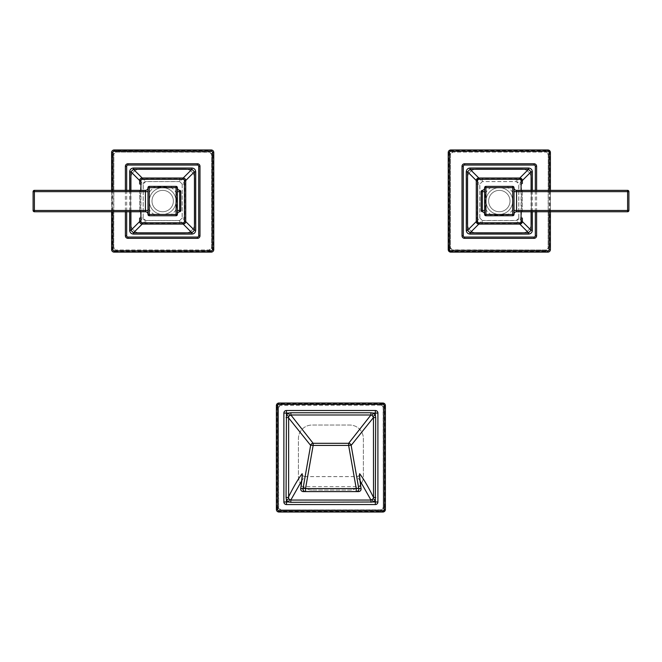 <?xml version="1.0" encoding="UTF-8"?>
<svg xmlns="http://www.w3.org/2000/svg" width="662" height="662" viewBox="0 0 662 662"><rect width="100%" height="100%" fill="white"/><g stroke="black" fill="none" stroke-linecap="round" stroke-linejoin="round"><path stroke-width="0.5" stroke-dasharray="3.31 2.48" d="M176.042 201.049A13.356 13.356 0 0 1 162.686 214.405A13.356 13.356 0 0 1 149.331 201.049A13.356 13.356 0 0 1 162.686 187.694A13.356 13.356 0 0 1 176.042 201.049A13.356 13.356 0 0 1 162.686 214.405A13.356 13.356 0 0 1 149.331 201.049A13.356 13.356 0 0 1 162.686 187.694A13.356 13.356 0 0 1 176.042 201.049A13.356 13.356 0 0 1 162.686 214.405A13.356 13.356 0 0 1 149.331 201.049M177.366 214.455A1.283 1.283 0 0 1 176.084 215.738L176.084 214.455L177.366 214.455L177.366 187.652L176.084 187.652L176.084 186.37L149.281 186.37L149.281 187.652L147.998 187.652L147.998 192.452L149.281 192.452L149.281 215.738A1.283 1.283 0 0 1 147.998 214.455L154.089 214.455L154.089 215.738L149.281 215.738M176.084 215.738L171.284 215.738L171.284 214.455L176.084 214.455L176.928 201.049L177.366 201.049L177.366 209.647L176.084 209.647A15.921 15.921 0 0 1 171.284 214.455L154.089 214.455A15.921 15.921 0 0 1 149.281 209.647L147.998 209.647L147.998 214.455M171.284 186.37L171.284 187.652L162.686 186.808L149.281 187.652L149.281 192.452A15.921 15.921 0 0 1 154.089 187.652L154.089 186.37M147.998 192.452L147.998 209.647M147.998 210.458L147.998 191.649L147.998 210.458L34.383 210.458L34.383 211.741M147.998 187.801L147.998 191.649L147.998 187.801M176.928 201.049L176.084 187.652L171.284 187.652A15.921 15.921 0 0 1 176.084 192.452L177.366 192.452M173.37 201.049A10.683 10.683 0 0 1 162.686 211.741A10.683 10.683 0 0 1 151.995 201.049A10.683 10.683 0 0 1 162.686 190.366A10.683 10.683 0 0 1 173.37 201.049A10.683 10.683 0 0 1 162.686 211.741A10.683 10.683 0 0 1 151.995 201.049A10.683 10.683 0 0 1 162.686 190.366A10.683 10.683 0 0 1 173.37 201.049M139.649 190.366L139.649 211.741L139.649 190.366M139.649 180.536L143.182 184.069L143.182 218.03L145.706 220.554L179.667 220.554L182.191 218.03L182.191 184.069L179.667 181.545L145.706 181.545L143.182 184.069L139.649 184.069L139.715 179.981L141.229 178.202M141.246 178.202L141.809 178.045M141.817 178.045L142.148 179.212L145.706 178.905L145.706 178.012M139.649 219.652L139.649 218.799M143.629 224.087L141.61 224.021M141.229 223.897L139.839 222.506M139.831 222.49L139.649 221.53L140.849 221.588L140.543 218.03L139.649 218.03M185.724 221.563L182.191 218.03L185.724 218.03L185.658 222.126L183.564 224.062M183.556 224.062L183.225 222.895L179.667 223.193L179.667 224.087M183.2 178.012L179.667 181.545L179.667 178.012L183.763 178.078M183.779 178.086L184.499 178.384M184.499 178.392L185.724 180.577L184.524 180.511L184.83 184.069L185.724 184.069M144.134 178.012L144.937 178.012M139.649 221.563L143.182 218.03L140.543 218.03L140.543 184.069L140.849 180.511L142.148 179.212M143.182 184.069L143.24 184.069C143.29 182.621 144.117 181.793 145.706 181.603L145.706 178.905L179.667 178.905L183.225 179.212L184.524 180.511M140.849 180.511L139.649 180.577M143.182 218.03L143.24 184.069M142.173 224.087L145.706 220.554L145.706 223.193L142.148 222.895L140.849 221.588M145.706 220.554L145.706 220.496C144.15 220.322 143.323 219.494 143.24 218.03M142.148 222.895L142.214 224.087L144.018 224.087M183.2 224.087L179.667 220.496L145.706 220.496M179.667 220.554L179.667 223.193L145.706 223.193L145.706 224.087M185.724 180.536L182.191 184.069L184.83 184.069L184.83 218.03L184.524 221.588L183.225 222.895M182.191 218.03L179.667 220.496M184.524 221.588L185.724 221.53M182.191 184.069L182.133 218.03M179.667 181.545L182.133 184.069M183.225 179.212L183.159 178.012M125.391 190.366L125.391 211.741M125.391 166.319A2.565 2.565 0 0 1 127.956 163.754L197.417 163.754A2.565 2.565 0 0 1 199.982 166.319L199.982 235.78A2.565 2.565 0 0 1 197.417 238.345L127.956 238.345A2.565 2.565 0 0 1 125.391 235.78L125.391 166.319M140.46 168.992L184.913 168.992A9.831 9.831 0 0 1 194.744 178.823L194.744 223.276A9.831 9.831 0 0 1 184.913 233.107L140.46 233.107A9.831 9.831 0 0 1 130.629 223.276L130.629 178.823A9.831 9.831 0 0 1 140.46 168.992L184.913 168.992A9.831 9.831 0 0 1 194.744 178.823L194.744 223.276A9.831 9.831 0 0 1 184.913 233.107L140.46 233.107A9.831 9.831 0 0 1 130.629 223.276L130.629 178.823A9.831 9.831 0 0 1 140.46 168.992M111.605 190.366L111.605 211.741M111.919 151.292L111.605 249.566L112.424 251.452L114.17 252.131L211.203 252.131L213.081 251.312L213.768 249.566L213.056 249.764L213.056 152.334L211.401 150.679L209.068 150.506L116.305 150.506L113.972 150.679L112.317 152.334L112.135 154.668L112.317 249.764L113.972 251.419L116.305 251.601L209.068 251.601L211.401 251.419L213.056 249.764M213.056 152.334L213.768 152.533L213.462 151.317L212.237 150.183M212.229 150.183L112.772 150.382M111.696 250.253L111.605 249.566L112.317 249.764M113.5 252.04L114.17 252.131L113.972 251.419M211.89 252.04L211.203 252.131L211.401 251.419M211.873 150.059L211.203 149.968L211.401 150.679M113.483 150.059L114.17 149.968L113.972 150.679M111.696 151.863L111.605 152.533L112.317 152.334M111.605 152.881L112.234 152.798A3.848 0.472 -160.5 0 1 113.889 153.816L113.74 247.431A2.565 2.565 0 0 0 116.305 249.996L209.068 249.996L211.484 248.283L211.633 154.668L209.92 152.252L116.305 152.103L113.889 153.816L113.74 247.431L115.453 249.847A3.848 0.472 109.5 0 0 114.435 251.51L114.518 252.131M113.889 248.283L111.605 249.218M209.92 249.847L210.855 252.131M210.855 149.968L210.938 150.597A3.848 0.472 -70.5 0 1 209.92 152.252L209.068 152.103A2.565 2.565 0 0 1 211.633 154.668L211.484 248.283A3.848 0.472 19.5 0 0 213.139 249.309L213.768 249.218M211.484 153.816L213.768 152.881M115.453 152.252L114.518 149.968M111.605 154.668L113.74 154.668A2.565 2.565 0 0 1 116.305 152.103L116.305 149.968M209.068 149.968L209.068 152.103L116.305 152.103M116.305 252.131L116.305 249.996L209.068 249.996L209.068 252.131M213.768 247.431L211.633 247.431A2.565 2.565 0 0 1 209.068 249.996M177.366 191.649L177.366 210.458L177.366 191.649L179.65 191.649L179.65 190.35A1.283 1.283 0 0 1 180.792 191.624A1.283 1.283 0 0 0 179.65 190.35M177.366 214.306L177.366 210.458L177.366 214.306A2.565 2.565 0 0 1 179.65 211.757L179.65 191.649L180.792 191.624M176.084 186.37A1.283 1.283 0 0 1 177.366 187.652A1.283 1.283 0 0 0 176.084 186.37M165.79 215.738L160.874 215.738M177.366 210.458L180.792 210.458A1.283 1.283 0 0 1 179.65 211.757A1.283 1.283 0 0 0 180.792 210.483L180.792 191.649M33.1 210.458L34.383 210.458L34.383 191.649L33.1 191.649L33.1 210.458M485.958 201.049A13.356 13.356 0 0 1 499.313 187.694A13.356 13.356 0 0 1 512.669 201.049A13.356 13.356 0 0 1 499.313 214.405A13.356 13.356 0 0 1 485.958 201.049A13.356 13.356 0 0 1 499.313 187.694A13.356 13.356 0 0 1 512.669 201.049A13.356 13.356 0 0 1 499.313 214.405A13.356 13.356 0 0 1 485.958 201.049A13.356 13.356 0 0 1 499.313 187.694A13.356 13.356 0 0 1 512.669 201.049M484.634 187.652A1.283 1.283 0 0 1 485.916 186.37L485.916 187.652L484.634 187.652L484.634 214.455L485.916 214.455L485.916 215.738L512.719 215.738L512.719 214.455L514.002 214.455L514.002 209.647L512.719 209.647L512.719 186.37A1.283 1.283 0 0 1 514.002 187.652L507.911 187.652L507.911 186.37L512.719 186.37M484.634 192.452L485.916 192.452A15.921 15.921 0 0 1 490.716 187.652L507.911 187.652A15.921 15.921 0 0 1 512.719 192.452L514.002 192.452L514.002 187.652M485.916 186.37L490.716 186.37L490.716 187.652L485.916 187.652L485.072 201.049L485.916 214.455L499.313 215.291L512.719 214.455L512.719 209.647A15.921 15.921 0 0 1 507.911 214.455L507.911 215.738M514.002 209.647L514.002 192.452M514.002 191.649L514.002 210.458L514.002 191.649L627.617 191.649L627.617 190.366M514.002 214.306L514.002 210.458L514.002 214.306A2.565 2.565 0 0 1 516.559 211.741L516.559 210.458L514.002 210.458M488.63 201.049A10.683 10.683 0 0 1 499.313 190.366A10.683 10.683 0 0 1 510.005 201.049A10.683 10.683 0 0 1 499.313 211.741A10.683 10.683 0 0 1 488.63 201.049A10.683 10.683 0 0 1 499.313 190.366A10.683 10.683 0 0 1 510.005 201.049A10.683 10.683 0 0 1 499.313 211.741A10.683 10.683 0 0 1 488.63 201.049M522.351 211.741L522.351 190.366L522.351 211.741M522.351 221.563L518.818 218.03L518.818 184.069L516.294 181.545L482.333 181.545L479.809 184.069L479.809 218.03L482.333 220.554L516.294 220.554L518.818 218.03L522.351 218.03L522.351 221.53L519.786 224.087L519.852 222.895L516.294 223.193L516.294 224.087M519.827 178.012L516.294 181.545L516.294 178.012L519.786 178.012L522.351 180.577L521.151 180.511L521.457 184.069L522.351 184.069M476.276 180.536L479.809 184.069L476.276 184.069L476.276 180.577L478.841 178.012L482.333 178.012L482.333 178.905L516.294 178.905L519.852 179.212L521.151 180.511M478.8 224.087L482.333 220.554L482.333 224.087L478.841 224.087L476.276 221.53L476.276 218.03L477.17 218.03L477.476 180.519L478.775 179.212L482.333 178.905L482.333 181.603L516.294 181.603C517.849 181.785 518.677 182.604 518.76 184.069L521.457 184.069L521.457 218.03L521.151 221.588L519.852 222.895M518.818 218.03L518.76 218.03C518.71 219.486 517.883 220.305 516.294 220.496L516.294 223.193L482.333 223.193L478.775 222.895L477.476 221.588L477.17 218.03L479.867 218.03L479.867 184.069L482.333 181.603M521.151 221.588L522.351 221.53M519.852 179.212L519.786 178.012L517.982 178.012M477.476 180.519L476.276 180.577M478.775 179.212L478.841 178.012M482.333 220.554L479.867 218.03M478.775 222.895L478.841 224.087M477.476 221.588L476.276 221.53M536.609 211.741L536.609 190.366M536.609 235.78A2.565 2.565 0 0 1 534.044 238.345L464.583 238.345A2.565 2.565 0 0 1 462.018 235.78L462.018 166.319A2.565 2.565 0 0 1 464.583 163.754L534.044 163.754A2.565 2.565 0 0 1 536.609 166.319L536.609 235.78M521.54 233.107L477.087 233.107A9.831 9.831 0 0 1 467.256 223.276L467.256 178.823A9.831 9.831 0 0 1 477.087 168.992L521.54 168.992A9.831 9.831 0 0 1 531.371 178.823L531.371 223.276A9.831 9.831 0 0 1 521.54 233.107L477.087 233.107A9.831 9.831 0 0 1 467.256 223.276L467.256 178.823A9.831 9.831 0 0 1 477.087 168.992L521.54 168.992A9.831 9.831 0 0 1 531.371 178.823L531.371 223.276A9.831 9.831 0 0 1 521.54 233.107M550.395 211.741L550.395 190.366M448.944 249.764L448.232 249.566L450.797 252.131L547.83 252.131L550.395 249.566L550.395 152.533L547.83 149.968L450.797 149.968L448.232 152.533L448.944 152.334L448.77 247.431L448.944 249.764L450.599 251.419L548.028 251.419L549.683 249.764L549.865 247.431L549.865 154.668L549.683 152.334L548.028 150.679L545.695 150.506L452.932 150.506L450.599 150.679L448.944 152.334M550.304 151.846L550.395 152.533L549.683 152.334M548.5 150.059L547.83 149.968L548.028 150.679M450.11 150.059L450.797 149.968L450.599 150.679M450.127 252.04L450.797 252.131L450.599 251.419M548.517 252.04L547.83 252.131L548.028 251.419M550.304 250.244L550.395 249.566L549.683 249.764M550.395 249.218L549.766 249.309A3.848 0.472 19.5 0 1 548.111 248.283L548.26 154.668A2.565 2.565 0 0 0 545.695 152.103L452.932 152.103L450.516 153.816L450.367 247.431L452.08 249.847L545.695 249.996L548.111 248.283L548.26 154.668L546.547 152.252A3.848 0.472 -70.5 0 0 547.565 150.597L547.482 149.968M548.111 153.816L550.395 152.881M452.08 152.252L451.145 149.968M451.145 252.131L451.062 251.51A3.848 0.472 109.5 0 1 452.08 249.847L452.932 249.996A2.565 2.565 0 0 1 450.367 247.431L450.516 153.816A3.848 0.472 -160.5 0 0 448.861 152.798L448.232 152.881M450.516 248.283L448.232 249.218M546.547 249.847L547.482 252.131M550.395 247.431L548.26 247.431A2.565 2.565 0 0 1 545.695 249.996L545.695 252.131M452.932 252.131L452.932 249.996L545.695 249.996M545.695 149.968L545.695 152.103L452.932 152.103L452.932 149.968M448.232 154.668L450.367 154.668A2.565 2.565 0 0 1 452.932 152.103M484.634 210.458L484.634 191.649L484.634 210.458L482.35 210.458L482.35 211.757A1.283 1.283 0 0 1 481.208 210.483L481.208 210.483A1.283 1.283 0 0 0 482.35 211.757M484.634 187.801L484.634 191.649L484.634 187.801A2.565 2.565 0 0 1 482.35 190.35L482.35 210.458L481.208 210.458L481.208 191.649L484.634 191.649M490.716 186.37L507.911 186.37M481.208 191.624A1.283 1.283 0 0 1 482.35 190.35A1.283 1.283 0 0 0 481.208 191.624L481.208 191.649M628.9 191.649L627.617 191.649L627.617 210.458L628.9 210.458L628.9 191.649M516.559 190.366A2.565 2.565 0 0 1 514.002 187.801A2.565 2.565 0 0 0 516.559 190.366L516.559 210.458L627.617 210.458L627.617 211.741M377.911 501.986A2.565 2.565 0 0 1 375.346 504.552L286.439 504.552A2.565 2.565 0 0 1 283.874 501.986L283.874 413.071A2.565 2.565 0 0 1 286.439 410.506L375.346 410.506A2.565 2.565 0 0 1 377.911 413.071L377.911 501.986M359.987 480.67L357.132 476.623A2.565 2.549 -36.6 0 0 359.499 475.035M303.254 491.585L303.535 486.62C304.71 480.223 305.083 476.888 304.652 476.623L301.806 480.67M302.277 474.604C301.93 475.184 302.741 475.846 304.719 476.582L304.652 476.623A2.565 2.549 -143.4 0 1 302.286 475.035M305.53 491.585L303.386 491.585M304.652 476.623L357.132 476.623C356.702 476.888 357.075 480.223 358.25 486.62L358.539 488.581A2.565 0.439 171.7 0 1 361.071 488.655M301.003 486.669A2.565 0.439 8.3 0 1 303.535 486.62L358.25 486.62A2.565 0.439 171.7 0 1 360.79 486.694M357.132 476.623L357.066 476.582C359.069 475.821 359.88 475.159 359.507 474.604M358.539 491.585L358.539 488.581L303.254 488.581A2.565 0.439 8.3 0 0 300.714 488.655M311.976 490.021A13.571 13.571 0 0 1 298.405 476.441L298.405 438.616A13.571 13.571 0 0 1 311.976 425.045L349.809 425.045A13.571 13.571 0 0 1 363.38 438.616L363.38 476.441A13.571 13.571 0 0 1 349.809 490.021L311.976 490.021A13.571 13.571 0 0 1 298.405 476.441L298.405 438.616A13.571 13.571 0 0 1 311.976 425.045L349.809 425.045A13.571 13.571 0 0 1 363.38 438.616L363.38 476.441A13.571 13.571 0 0 1 349.809 490.021L311.976 490.021M279.306 403.026L276.393 405.591L276.393 509.467L278.959 512.032L382.826 512.032L385.392 509.467L385.392 405.591L382.826 403.026L279.306 403.026L277.105 405.392L276.923 407.726L276.923 507.332L277.105 509.666L278.76 511.321L380.691 511.494L383.025 511.321L384.68 509.666L384.862 507.332L384.862 407.726L384.68 405.392L383.025 403.737L279.215 403.655A3.848 0.472 70.5 0 0 280.241 405.31L380.691 405.169L383.108 406.873L383.257 507.332L381.544 509.748L281.093 509.897L278.677 508.184L278.528 407.726L280.241 405.31M385.383 405.318L384.68 405.392M382.826 403.026L383.025 403.737M278.677 403.042L278.76 403.737M276.393 405.591L277.105 405.392M276.41 509.74L277.105 509.666M278.959 512.032L278.76 511.321M383.108 512.016L383.025 511.321M385.392 509.467L384.68 509.666M382.479 403.026L382.57 403.655A3.848 0.472 109.5 0 1 381.544 405.31M385.392 405.938L384.771 405.856A3.848 0.472 160.5 0 0 383.108 406.873M276.393 405.938L277.014 405.856A3.848 0.472 19.5 0 1 278.677 406.873M276.393 509.119L277.014 509.202A3.848 0.472 -19.5 0 0 278.677 508.184M279.306 512.032L279.215 511.403A3.848 0.472 -70.5 0 1 280.241 509.748M382.479 512.032L382.57 511.403A3.848 0.472 -109.5 0 0 381.544 509.748M385.392 509.119L384.771 509.202A3.848 0.472 -160.5 0 1 383.108 508.184M380.691 405.169A2.565 2.565 0 0 1 383.257 407.726L383.257 507.332A2.565 2.565 0 0 1 380.691 509.897L281.093 509.897A2.565 2.565 0 0 1 278.528 507.332L278.528 407.726A2.565 2.565 0 0 1 281.093 405.169L380.691 405.169L380.691 403.026M162.686 186.37L162.686 186.808M140.932 190.366L140.932 211.741M142.173 178.012L145.706 181.545M126.674 190.366L126.674 211.741M129.661 190.366L129.661 211.741M112.888 190.366L112.888 211.741M213.768 154.668L211.633 154.668M111.605 247.431L113.74 247.431M130.919 190.366L130.919 211.741M145.441 211.741L145.441 191.649L147.998 191.649M145.441 190.366L145.441 191.649L34.383 191.649L34.383 190.366M499.313 215.738L499.313 215.291M490.716 215.738L490.716 214.455A15.921 15.921 0 0 1 485.916 209.647L484.634 209.647M521.068 211.741L521.068 190.366M519.827 224.087L516.294 220.554M535.326 211.741L535.326 190.366M532.339 211.741L532.339 190.366M549.112 211.741L549.112 190.366M448.232 247.431L450.367 247.431M550.395 154.668L548.26 154.668M531.081 211.741L531.081 190.366M522.351 180.536L518.818 184.069M478.8 178.012L482.333 181.545M476.276 221.563L479.809 218.03M484.634 201.049L485.072 201.049M276.393 407.726L278.528 407.726M281.093 512.032L281.093 509.897M385.392 507.332L383.257 507.332M281.093 403.563L281.093 405.169M276.923 507.332L278.528 507.332M380.691 511.494L380.691 509.897M384.862 407.726L383.257 407.726M144.705 178.012L143.836 178.012M143.571 178.012L142.214 178.012M139.963 179.336L140.865 178.392M140.973 223.773L140.452 223.392M140.435 223.384L140.03 222.879M139.649 219.048L139.649 219.925M139.649 220.28L139.649 221.53M185.41 222.763L185.037 223.276M185.021 223.293L184.524 223.698M184.4 178.335L184.913 178.707M184.93 178.715L185.335 179.212M185.724 183.209L185.724 182.53M185.724 182.058L185.724 181.57M185.724 181.09L185.724 180.577M179.667 181.603L145.706 181.603M111.977 250.898L112.408 251.436M112.441 251.461L112.929 251.817M212.535 251.759L213.445 250.807M213.677 250.244L213.768 249.566M213.768 152.533L213.677 151.846M213.396 151.201L212.965 150.671M212.932 150.638L212.444 150.291M164.226 215.738L165.475 215.738M522.037 222.763L521.135 223.706M518.76 218.03L518.76 184.069M521.027 178.326L521.548 178.707M521.565 178.723L521.962 179.212M476.59 179.336L477.476 178.401M477.6 223.773L477.087 223.4M477.07 223.384L476.665 222.887M482.333 220.496L516.294 220.496M550.023 151.201L549.592 150.671M549.559 150.638L549.071 150.291M449.465 150.34L448.935 150.77M448.902 150.804L448.555 151.292M448.323 151.863L448.232 152.533M448.232 249.566L448.323 250.253M448.604 250.898L449.035 251.436M449.068 251.461L449.556 251.817M549.162 251.759L550.081 250.807M304.719 476.582L357.066 476.582M385.367 405.218L385.036 404.292M384.812 403.961L383.108 403.042M278.586 403.059L277.651 403.381M277.328 403.613L276.41 405.318M276.418 509.839L276.749 510.774M276.973 511.097L278.677 512.016M383.207 512.007L384.134 511.676M384.457 511.445L385.383 509.74"/><path stroke-width="0.99" d="M176.084 215.738L149.281 215.738L149.281 187.652L176.084 187.652L176.084 214.455L147.998 214.455L147.998 187.652L149.281 187.652L149.281 186.37A1.283 1.283 0 0 0 147.998 187.652A1.283 1.283 0 0 1 149.281 186.37L176.084 186.37L176.084 187.652L177.366 187.652L177.366 214.455L176.084 214.455L176.084 215.738A1.283 1.283 0 0 0 177.366 214.455M139.649 218.799L139.649 221.53A2.565 2.565 0 0 0 142.214 224.087L183.159 224.087A2.565 2.565 0 0 0 185.724 221.53L185.724 180.577A2.565 2.565 0 0 0 183.159 178.012L142.214 178.012A2.565 2.565 0 0 0 139.649 180.577L139.649 184.069M140.932 211.741L140.932 221.53L139.649 221.53L139.649 219.652M140.932 221.53A1.283 1.283 0 0 0 142.214 222.813L183.159 222.813L183.159 224.087L143.629 224.087M183.159 222.813A1.283 1.283 0 0 0 184.441 221.53L184.441 180.577L185.724 180.577L185.724 218.03M144.937 178.012L179.667 178.012M184.441 180.577A1.283 1.283 0 0 0 183.159 179.294L142.214 179.294L142.214 178.012L144.134 178.012M129.661 211.741L129.661 230.285C129.876 232.602 131.134 233.86 133.451 234.075L191.922 234.075C194.231 233.86 195.497 232.602 195.712 230.285L195.712 171.814C195.497 169.505 194.231 168.239 191.922 168.024L191.922 169.29L133.451 169.29L130.919 171.814L130.919 190.366M191.922 168.024L133.451 168.024L133.451 169.29L142.173 178.012M133.451 168.024C131.134 168.239 129.876 169.505 129.661 171.814L130.919 171.814L139.649 180.536M125.391 211.741L125.391 235.78A2.565 2.565 0 0 0 127.956 238.345L197.417 238.345A2.565 2.565 0 0 0 199.982 235.78L199.982 166.319A2.565 2.565 0 0 0 197.417 163.754L127.956 163.754A2.565 2.565 0 0 0 125.391 166.319L125.391 190.366M111.605 211.741L111.605 249.566A2.565 2.565 0 0 0 114.17 252.131L211.203 252.131A2.565 2.565 0 0 0 213.768 249.566L213.768 152.533A2.565 2.565 0 0 0 211.203 149.968L114.17 149.968A2.565 2.565 0 0 0 111.605 152.533L111.605 190.366M112.888 211.741L112.888 249.566A1.283 1.283 0 0 0 114.17 250.848L211.203 250.848A1.283 1.283 0 0 0 212.485 249.566L213.768 249.566L213.768 152.533L212.485 152.533A1.283 1.283 0 0 0 211.203 151.25L114.17 151.25A1.283 1.283 0 0 0 112.888 152.533L112.888 190.366M111.911 151.317L111.696 151.863M129.661 230.285L130.919 230.285L133.451 232.817L142.173 224.087M133.451 234.075L133.451 232.817L191.922 232.817L194.446 230.285L185.724 221.563M191.922 234.075L191.922 232.817L183.2 224.087M195.712 230.285L194.446 230.285L194.446 171.814L191.922 169.29L183.2 178.012M195.712 171.814L194.446 171.814L185.724 180.536M177.366 187.652A1.283 1.283 0 0 0 176.084 186.37M147.998 214.455A1.283 1.283 0 0 0 149.281 215.738M180.792 191.624A1.283 1.283 0 0 0 179.65 190.35A1.283 1.283 0 0 1 180.792 191.624L180.792 210.483A1.283 1.283 0 0 1 179.65 211.757A2.565 2.565 0 0 0 177.366 214.306A2.565 2.565 0 0 1 179.65 211.757L179.65 210.458L177.366 210.458M179.65 190.35A2.565 2.565 0 0 1 177.366 187.801A2.565 2.565 0 0 0 179.65 190.35A2.565 2.565 0 0 1 177.366 187.801A2.565 2.565 0 0 0 179.65 190.35L179.65 210.458L180.792 210.458M147.998 187.801A2.565 2.565 0 0 1 145.441 190.366L145.441 211.741L34.383 211.741L34.383 190.366A1.283 1.283 0 0 0 33.1 191.649A1.283 1.283 0 0 1 34.383 190.366L145.441 190.366A2.565 2.565 0 0 0 147.998 187.801A2.565 2.565 0 0 1 145.441 190.366L34.383 190.366M145.441 211.741A2.565 2.565 0 0 1 147.998 214.306A2.565 2.565 0 0 0 145.441 211.741A2.565 2.565 0 0 1 147.998 214.306A2.565 2.565 0 0 0 145.441 211.741L34.383 211.741A1.283 1.283 0 0 1 33.1 210.458A1.283 1.283 0 0 0 34.383 211.741M147.998 210.458L33.1 210.458L33.1 191.649L147.998 191.649M485.916 215.738A1.283 1.283 0 0 1 484.634 214.455A1.283 1.283 0 0 0 485.916 215.738L485.916 187.652L514.002 187.652L514.002 214.455L512.719 214.455L512.719 215.738A1.283 1.283 0 0 0 514.002 214.455A1.283 1.283 0 0 1 512.719 215.738L485.916 215.738A1.283 1.283 0 0 1 484.634 214.455L484.634 187.652L485.916 187.652L485.916 186.37A1.283 1.283 0 0 0 484.634 187.652M522.351 183.581L522.351 180.577A2.565 2.565 0 0 0 519.786 178.012L478.841 178.012A2.565 2.565 0 0 0 476.276 180.577L476.276 221.53A2.565 2.565 0 0 0 478.841 224.087L519.786 224.087A2.565 2.565 0 0 0 522.351 221.53L522.351 218.03M521.068 190.366L521.068 180.577L522.351 180.577L522.351 183.175M482.333 178.012L516.757 178.012M476.276 218.03L476.276 184.069M516.782 224.087L482.333 224.087M521.068 180.577A1.283 1.283 0 0 0 519.786 179.294L478.841 179.294A1.283 1.283 0 0 0 477.559 180.577L477.559 221.53A1.283 1.283 0 0 0 478.841 222.813L519.786 222.813L519.786 224.087L517.188 224.087M532.339 190.366L532.339 171.814C532.132 169.505 530.866 168.247 528.549 168.024L470.078 168.024C467.769 168.231 466.503 169.497 466.288 171.814L466.288 230.285C466.495 232.594 467.761 233.86 470.078 234.075L470.078 232.817L528.549 232.817L531.081 230.285L531.081 211.741M470.078 234.075L528.549 234.075L528.549 232.817L519.827 224.087M528.549 234.075C530.858 233.868 532.124 232.602 532.339 230.285L531.081 230.285L522.351 221.563M536.609 190.366L536.609 166.319A2.565 2.565 0 0 0 534.044 163.754L464.583 163.754A2.565 2.565 0 0 0 462.018 166.319L462.018 235.78A2.565 2.565 0 0 0 464.583 238.345L534.044 238.345A2.565 2.565 0 0 0 536.609 235.78L536.609 211.741M550.395 190.366L550.395 152.533A2.565 2.565 0 0 0 547.83 149.968L450.797 149.968A2.565 2.565 0 0 0 448.232 152.533L448.232 249.566A2.565 2.565 0 0 0 450.797 252.131L547.83 252.131A2.565 2.565 0 0 0 550.395 249.566L550.395 211.741M549.112 190.366L549.112 152.533A1.283 1.283 0 0 0 547.83 151.25L450.797 151.25L450.797 149.968L450.251 150.026M450.797 151.25A1.283 1.283 0 0 0 449.515 152.533L448.232 152.533L448.29 250.112M449.515 152.533L449.515 249.566A1.283 1.283 0 0 0 450.797 250.848L547.83 250.848L547.83 252.131L548.376 252.073M549.112 152.533L550.395 152.533L550.337 151.987M532.339 171.814L531.081 171.814L528.549 169.29L519.827 178.012M528.549 168.024L528.549 169.29L470.078 169.29L467.554 171.814L476.276 180.536M470.078 168.024L470.078 169.29L478.8 178.012M466.288 171.814L467.554 171.814L467.554 230.285L470.078 232.817L478.8 224.087M466.288 230.285L467.554 230.285L476.276 221.563M485.916 186.37L512.719 186.37L512.719 214.455L484.634 214.455M514.002 187.652A1.283 1.283 0 0 0 512.719 186.37M482.35 211.757A2.565 2.565 0 0 1 484.634 214.306A2.565 2.565 0 0 0 482.35 211.757A2.565 2.565 0 0 1 484.634 214.306A2.565 2.565 0 0 0 482.35 211.757L482.35 210.458L481.208 210.458A1.283 1.283 0 0 0 482.35 211.757A1.283 1.283 0 0 1 481.208 210.483L481.208 191.624A1.283 1.283 0 0 1 482.35 190.35A2.565 2.565 0 0 0 484.634 187.801A2.565 2.565 0 0 1 482.35 190.35L482.35 191.649L484.634 191.649M516.559 211.741A2.565 2.565 0 0 0 514.002 214.306A2.565 2.565 0 0 1 516.559 211.741L516.559 190.366L627.617 190.366L627.617 211.741A1.283 1.283 0 0 0 628.9 210.458A1.283 1.283 0 0 1 627.617 211.741L516.559 211.741L627.617 211.741M516.559 190.366A2.565 2.565 0 0 1 514.002 187.801A2.565 2.565 0 0 0 516.559 190.366L627.617 190.366A1.283 1.283 0 0 1 628.9 191.649A1.283 1.283 0 0 0 627.617 190.366M514.002 191.649L628.9 191.649L628.9 210.458L514.002 210.458M370.919 412.757L290.875 412.757L288.425 413.071L286.439 415.024L286.067 497.476L286.439 500.133L288.367 501.986L290.808 502.301L375.346 501.986L375.346 504.552A2.565 2.565 0 0 0 377.911 501.986L377.911 413.071A2.565 2.565 0 0 0 375.346 410.506L286.439 410.506A2.565 2.565 0 0 0 283.874 413.071L283.874 501.986A2.565 2.565 0 0 0 286.439 504.552L375.346 504.552A2.565 2.565 0 0 0 377.911 501.986L375.346 501.986L375.685 417.557L375.346 415.024L373.36 413.071L370.919 412.757L370.919 415L290.875 415L288.649 416.29L288.624 498.817L290.808 500.058L370.977 500.058L359.987 480.67M373.136 416.29L375.346 415.024L375.346 413.071L377.911 413.071A2.565 2.565 0 0 0 375.346 410.506L375.346 413.071L373.36 413.071L372.143 415.306L370.919 415L348.642 443.317A2.565 2.549 37.9 0 1 351.15 445.385L373.467 417.557L372.143 415.306M370.977 502.301L370.977 500.058L373.161 498.817L373.525 497.485L373.467 417.557L375.685 417.557M375.718 497.476L373.525 497.485C368.362 487.058 363.744 479.139 359.673 473.735C359.226 473.967 359.598 478.295 360.79 486.711L361.071 488.672L358.779 488.556L351.15 445.385A2.565 0.439 -10 0 0 348.642 445.427L348.642 443.317L313.143 443.317A2.565 2.549 142.1 0 0 310.635 445.385L303.006 488.556L300.714 488.672L301.003 486.711C302.186 478.295 302.559 473.967 302.112 473.735C298.057 479.123 293.44 487.042 288.26 497.485L286.067 497.476M372.201 499.744L373.418 501.986L375.346 500.133L373.161 498.817M288.624 498.817L286.439 500.133L286.439 504.552A2.565 2.565 0 0 1 283.874 501.986L288.367 501.986L289.592 499.744M290.808 502.301L290.808 500.058L301.806 480.67M289.642 415.306L288.425 413.071L283.874 413.071M286.1 417.557L288.318 417.557L310.635 445.385A2.565 0.439 -170 0 1 313.143 445.427L305.53 488.581A2.565 0.439 -170 0 0 303.006 488.556A2.565 2.565 -90 0 0 305.53 491.585L303.254 491.585A2.565 2.565 -90 0 1 300.714 488.672A2.565 0.439 8.3 0 1 300.714 488.655L301.003 486.694A2.565 0.439 8.3 0 0 301.003 486.711L302.311 474.778M288.649 416.29L286.439 415.024L286.439 410.506M290.875 412.757L290.875 415L313.143 443.317L313.143 445.427L348.642 445.427L356.255 488.581A2.565 0.439 -10 0 1 358.779 488.556A2.565 2.565 -90 0 1 356.255 491.585L305.53 491.585L358.539 491.585L356.255 491.585L356.255 488.581L305.53 488.581L305.53 491.585M359.499 475.035A2.565 2.549 -36.6 0 0 359.673 473.735M302.286 475.035A2.565 2.549 -143.4 0 1 302.112 473.735M303.386 491.585L303.254 491.585A2.565 2.565 0 0 1 300.714 488.655M358.539 491.585A2.565 2.565 -90 0 0 361.071 488.672A2.565 0.439 171.7 0 0 361.071 488.655L361.071 488.655A2.565 2.565 0 0 1 358.539 491.585M359.474 474.778L360.79 486.694A2.565 0.439 171.7 0 1 360.79 486.711L361.071 488.655M278.959 403.026A2.565 2.565 0 0 0 276.393 405.591L276.393 509.467A2.565 2.565 0 0 0 278.959 512.032L382.826 512.032A2.565 2.565 0 0 0 385.392 509.467L385.392 405.591A2.565 2.565 0 0 0 382.826 403.026L278.959 403.026L278.959 404.308A1.283 1.283 0 0 0 277.676 405.591L277.676 509.467A1.283 1.283 0 0 0 278.959 510.75L382.826 510.75A1.283 1.283 0 0 0 384.109 509.467L384.109 405.591A1.283 1.283 0 0 0 382.826 404.308L278.959 404.308M142.214 179.294A1.283 1.283 0 0 0 140.932 180.577L140.932 190.366M140.932 180.577L139.649 180.577L139.963 179.336M142.214 222.813L142.214 224.087L140.973 223.773M184.441 221.53L185.724 221.53L185.41 222.763M183.159 179.294L183.159 178.012L184.4 178.335M145.706 178.012L144.705 178.012M145.706 224.087L145.243 224.087M185.724 184.069L185.724 183.209M126.674 211.741L126.674 235.78A1.283 1.283 0 0 0 127.956 237.062L197.417 237.062A1.283 1.283 0 0 0 198.699 235.78L198.699 166.319A1.283 1.283 0 0 0 197.417 165.037L127.956 165.037A1.283 1.283 0 0 0 126.674 166.319L126.674 190.366M129.661 171.814L129.661 190.366M126.674 166.319L125.391 166.319M126.674 235.78L125.391 235.78M127.956 237.062L127.956 238.345M197.417 237.062L197.417 238.345M198.699 235.78L199.982 235.78M198.699 166.319L199.982 166.319M197.417 165.037L197.417 163.754M127.956 165.037L127.956 163.754M212.485 249.566L212.485 152.533M211.203 250.848L211.203 252.131M211.203 151.25L211.203 149.968M114.17 151.25L114.17 149.968M112.888 152.533L111.605 152.533M112.888 249.566L111.605 249.566M114.17 250.848L114.17 252.131M130.919 211.741L130.919 230.285L139.649 221.563M180.792 191.649L177.366 191.649M519.786 222.813A1.283 1.283 0 0 0 521.068 221.53L521.068 211.741M521.068 221.53L522.351 221.53L522.037 222.763M519.786 179.294L519.786 178.012L521.027 178.326M478.841 179.294L478.841 178.012L477.476 178.401M477.559 180.577L476.276 180.577L476.59 179.336M477.559 221.53L476.276 221.53L476.665 222.887M478.841 222.813L478.841 224.087L477.6 223.773M535.326 190.366L535.326 166.319A1.283 1.283 0 0 0 534.044 165.037L464.583 165.037A1.283 1.283 0 0 0 463.301 166.319L463.301 235.78A1.283 1.283 0 0 0 464.583 237.062L534.044 237.062A1.283 1.283 0 0 0 535.326 235.78L535.326 211.741M532.339 230.285L532.339 211.741M535.326 235.78L536.609 235.78M535.326 166.319L536.609 166.319M534.044 165.037L534.044 163.754M464.583 165.037L464.583 163.754M463.301 166.319L462.018 166.319M463.301 235.78L462.018 235.78M464.583 237.062L464.583 238.345M534.044 237.062L534.044 238.345M547.83 250.848A1.283 1.283 0 0 0 549.112 249.566L549.112 211.741M449.515 249.566L448.232 249.566M450.797 250.848L450.797 252.131M549.112 249.566L550.395 249.566M547.83 151.25L547.83 149.968M531.081 190.366L531.081 171.814L522.351 180.536M481.208 191.649L482.35 191.649L482.35 210.458L484.634 210.458M277.676 405.591L276.41 405.318M277.676 509.467L276.393 509.467M278.959 510.75L278.677 512.016M382.826 510.75L382.826 512.032M384.109 509.467L385.383 509.74M384.109 405.591L385.392 405.591M382.826 404.308L383.108 403.042M281.093 403.026L281.093 403.563M276.393 507.332L276.923 507.332M380.691 512.032L380.691 511.494M385.392 407.726L384.862 407.726M140.865 178.392L142.214 178.012M144.018 224.087L144.995 224.087M140.03 222.879L139.649 221.53M139.649 218.03L139.649 219.048M184.524 223.698L183.159 224.087M185.335 179.212L185.724 180.577M185.724 182.53L185.724 182.058M185.724 181.57L185.724 181.09M112.929 251.817L113.5 252.04M213.445 250.807L213.677 250.244M212.444 150.291L211.873 150.059M160.874 215.738L164.226 215.738M521.135 223.706L519.786 224.087M517.982 178.012L517.005 178.012M521.962 179.212L522.351 180.577M549.071 150.291L548.5 150.059M448.555 151.292L448.323 151.863M449.556 251.817L450.127 252.04M550.081 250.807L550.304 250.244"/></g></svg>
